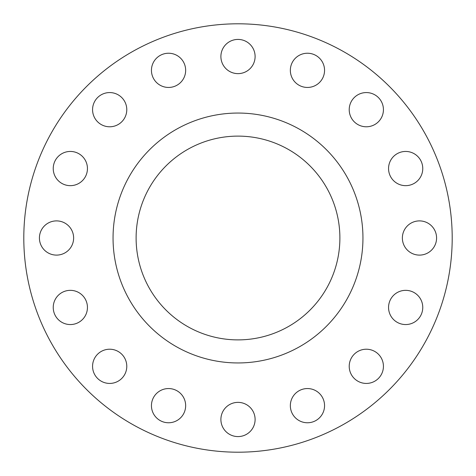 <?xml version="1.0" encoding="UTF-8"?>
<svg xmlns="http://www.w3.org/2000/svg" width="476" height="476" viewBox="0 0 476 476"><rect width="100%" height="100%" fill="white"/><g stroke="black" fill="none" stroke-linecap="round" stroke-linejoin="round"><path stroke-width="0.71" d="M92.57 109.676A17.106 17.106 0 0 0 109.676 126.783A17.106 17.106 0 0 0 126.783 109.676A17.106 17.106 0 0 0 109.676 92.57A17.106 17.106 0 0 0 92.57 109.676M151.445 70.341A17.106 17.106 0 0 0 168.552 87.447A17.106 17.106 0 0 0 185.658 70.341A17.106 17.106 0 0 0 168.552 53.235A17.106 17.106 0 0 0 151.445 70.341M220.894 56.525A17.106 17.106 0 0 0 238 73.631A17.106 17.106 0 0 0 255.106 56.525A17.106 17.106 0 0 0 238 39.419A17.106 17.106 0 0 0 220.894 56.525M290.342 70.341A17.106 17.106 0 0 0 307.448 87.447A17.106 17.106 0 0 0 324.555 70.341A17.106 17.106 0 0 0 307.448 53.235A17.106 17.106 0 0 0 290.342 70.341M349.217 109.676A17.106 17.106 0 0 0 366.324 126.783A17.106 17.106 0 0 0 383.43 109.676A17.106 17.106 0 0 0 366.324 92.57A17.106 17.106 0 0 0 349.217 109.676M388.553 168.552A17.106 17.106 0 0 0 405.659 185.658A17.106 17.106 0 0 0 422.765 168.552A17.106 17.106 0 0 0 405.659 151.445A17.106 17.106 0 0 0 388.553 168.552M402.369 238A17.106 17.106 0 0 0 419.475 255.106A17.106 17.106 0 0 0 436.581 238A17.106 17.106 0 0 0 419.475 220.894A17.106 17.106 0 0 0 402.369 238M388.553 307.448A17.106 17.106 0 0 0 405.659 324.555A17.106 17.106 0 0 0 422.765 307.448A17.106 17.106 0 0 0 405.659 290.342A17.106 17.106 0 0 0 388.553 307.448M349.217 366.324A17.106 17.106 0 0 0 366.324 383.43A17.106 17.106 0 0 0 383.43 366.324A17.106 17.106 0 0 0 366.324 349.217A17.106 17.106 0 0 0 349.217 366.324M290.342 405.659A17.106 17.106 0 0 0 307.448 422.765A17.106 17.106 0 0 0 324.555 405.659A17.106 17.106 0 0 0 307.448 388.553A17.106 17.106 0 0 0 290.342 405.659M220.894 419.475A17.106 17.106 0 0 0 238 436.581A17.106 17.106 0 0 0 255.106 419.475A17.106 17.106 0 0 0 238 402.369A17.106 17.106 0 0 0 220.894 419.475M151.445 405.659A17.106 17.106 0 0 0 168.552 422.765A17.106 17.106 0 0 0 185.658 405.659A17.106 17.106 0 0 0 168.552 388.553A17.106 17.106 0 0 0 151.445 405.659M92.57 366.324A17.106 17.106 0 0 0 109.676 383.43A17.106 17.106 0 0 0 126.783 366.324A17.106 17.106 0 0 0 109.676 349.217A17.106 17.106 0 0 0 92.57 366.324M53.235 307.448A17.106 17.106 0 0 0 70.341 324.555A17.106 17.106 0 0 0 87.447 307.448A17.106 17.106 0 0 0 70.341 290.342A17.106 17.106 0 0 0 53.235 307.448M53.235 168.552A17.106 17.106 0 0 0 70.341 185.658A17.106 17.106 0 0 0 87.447 168.552A17.106 17.106 0 0 0 70.341 151.445A17.106 17.106 0 0 0 53.235 168.552M39.419 238A17.106 17.106 0 0 0 56.525 255.106A17.106 17.106 0 0 0 73.631 238A17.106 17.106 0 0 0 56.525 220.894A17.106 17.106 0 0 0 39.419 238M452.2 238A214.2 214.2 0 0 0 238 23.8A214.2 214.2 0 0 0 23.8 238A214.2 214.2 0 0 0 238 452.2A214.2 214.2 0 0 0 452.2 238M362.95 238A124.95 124.95 0 0 0 238 113.05A124.95 124.95 0 0 0 113.05 238A124.95 124.95 0 0 0 238 362.95A124.95 124.95 0 0 0 362.95 238M136.112 238A101.888 101.888 0 0 0 238 339.888A101.888 101.888 0 0 0 339.888 238A101.888 101.888 0 0 0 238 136.112A101.888 101.888 0 0 0 136.112 238"/></g></svg>
